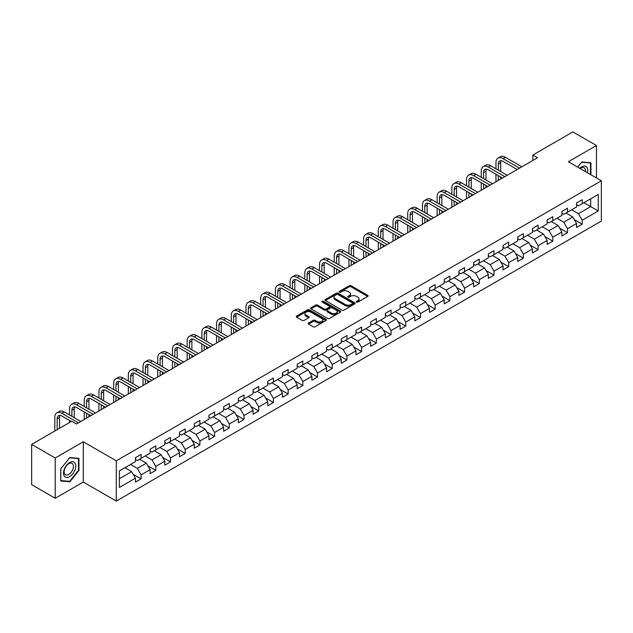 <?xml version="1.0" encoding="UTF-8"?>
<svg xmlns="http://www.w3.org/2000/svg" width="633" height="633" viewBox="0 0 633 633"><rect width="100%" height="100%" fill="white"/><g stroke="black" fill="none" stroke-linecap="round" stroke-linejoin="round"><path stroke-width="0.95" d="M356.585 302.091A0.918 0.53 0 0 0 357.882 302.091L367.71 296.418A1.306 0.752 0 0 0 368.097 295.888A1.306 0.752 0 0 0 367.71 295.35L351.062 285.736A1.306 0.752 0 0 0 349.21 285.736L339.375 291.409A0.918 0.53 0 0 0 340.673 292.161L341.947 291.425A4.186 2.421 0 0 1 347.865 291.425L349.258 292.224A4.186 2.421 0 0 1 350.484 293.934A4.186 2.421 0 0 1 349.258 295.643L347.984 296.379A0.918 0.53 0 0 0 349.274 297.13L350.547 296.394A4.186 2.421 0 0 1 356.474 296.394L357.859 297.194A4.186 2.421 0 0 1 359.085 298.903A4.186 2.421 0 0 1 357.859 300.612L356.585 301.348A0.918 0.53 0 0 0 356.585 302.091L356.585 301.348M308.587 323.02A1.306 0.752 0 0 0 308.208 323.558A1.306 0.752 0 0 0 308.587 324.088L313.264 326.786A1.306 0.752 0 0 0 315.115 326.786L326.035 320.48A1.306 0.752 0 0 0 326.414 319.95A1.306 0.752 0 0 0 326.035 319.412L309.379 309.798A1.306 0.752 0 0 0 307.527 309.798L296.608 316.104A1.306 0.752 0 0 0 296.228 316.635A1.306 0.752 0 0 0 296.608 317.173L302.25 320.433A1.306 0.752 0 0 0 304.101 320.433L308.777 317.734A1.306 0.752 0 0 0 309.157 317.196A1.306 0.752 0 0 0 308.777 316.666L305.976 315.044A3.497 2.018 0 0 1 304.956 313.62A3.497 2.018 0 0 1 307.116 311.752A3.497 2.018 0 0 1 310.93 312.188L321.888 318.518A3.497 2.018 0 0 1 322.917 319.95A3.497 2.018 0 0 1 320.757 321.817A3.497 2.018 0 0 1 316.943 321.374L315.115 320.322A1.306 0.752 0 0 0 313.264 320.322L308.587 323.02L308.587 324.088M83.303 441.771L55.213 457.991L31.65 444.39L31.65 484.656L55.213 498.266L83.303 482.045L116.298 501.091L116.298 460.824L83.303 441.771L83.303 482.045M596.452 177.944L596.452 145.511L568.363 161.732L601.35 180.777L116.298 460.824M596.452 145.511L572.881 131.909L532.828 155.038L532.828 160.481M31.65 444.39L71.711 421.262L76.427 423.975L537.536 157.759L532.828 155.038M342.034 310.17A1.306 0.752 0 0 0 343.885 310.17L354.804 303.872A1.306 0.752 0 0 0 355.192 303.334A1.306 0.752 0 0 0 354.804 302.803L338.149 293.19A1.306 0.752 0 0 0 336.305 293.19L325.386 299.488A1.306 0.752 0 0 0 324.998 300.026A1.306 0.752 0 0 0 325.386 300.556L342.034 310.17M322.561 302.289A0.918 0.53 0 0 1 323.487 302.424L323.487 301.332L340.419 311.112A1.306 0.752 0 0 1 340.799 311.642A1.306 0.752 0 0 1 340.419 312.18L329.5 318.478A1.306 0.752 0 0 1 327.649 318.478L310.993 308.864L315.669 306.19L315.669 305.098L310.993 307.796A1.306 0.752 0 0 0 310.613 308.334A1.306 0.752 0 0 0 310.993 308.864L310.993 307.796M315.669 306.19A1.306 0.752 0 0 1 317.521 306.19L317.521 305.098A1.306 0.752 0 0 0 315.669 305.098M317.521 305.098L324.27 308.999A1.306 0.752 0 0 0 326.122 308.999L329.223 307.211A1.306 0.752 0 0 0 329.603 306.673A1.306 0.752 0 0 0 329.223 306.143L322.189 302.083A0.918 0.53 0 0 1 323.487 301.332M116.298 501.091L601.35 221.052L601.35 180.777M133.215 474.346L141.088 478.888L141.088 474.916L150.132 469.694L150.132 473.666L155.789 470.398L155.789 466.426L164.841 461.204L164.841 465.176L170.491 461.908L170.491 457.936L179.543 452.714L179.543 456.686L185.2 453.418L185.2 449.446L194.244 444.224L194.244 448.196L199.901 444.928L199.901 440.956L208.953 435.733L208.953 439.706L214.603 436.438L214.603 432.466L223.655 427.243L223.655 431.215L229.312 427.955L229.312 423.975L238.356 418.753L238.356 422.725L244.014 419.465L244.014 415.493L253.065 410.263L253.065 414.235L258.723 410.975L258.723 407.003L267.767 401.773L267.767 405.745L273.424 402.485L273.424 398.513L282.476 393.283L282.476 397.263L288.126 393.995L288.126 390.023L297.178 384.801L297.178 388.773L302.835 385.505L302.835 381.533L311.879 376.311L311.879 380.283L317.537 377.015L317.537 373.043L326.588 367.82L326.588 371.793L332.238 368.525L332.238 364.553L341.29 359.33L341.29 363.302L346.947 360.035L346.947 356.062L355.991 350.84L355.991 354.812L361.649 351.544L361.649 347.572L370.701 342.35L370.701 346.322L376.358 343.054L376.358 339.082L385.402 333.86L385.402 337.832L391.059 334.564L391.059 330.592L400.111 325.37L400.111 329.342L405.761 326.074L405.761 322.102L414.813 316.88L414.813 320.852L420.47 317.592L420.47 313.612L429.514 308.39L429.514 312.362L435.172 309.102L435.172 305.13L444.224 299.9L444.224 303.872L449.873 300.612L449.873 296.64L458.925 291.409L458.925 295.382L464.582 292.122L464.582 288.15L473.626 282.919L473.626 286.899L479.284 283.631L479.284 279.659L488.336 274.437L488.336 278.409L493.993 275.141L493.993 271.169L503.037 265.947L503.037 269.919L508.695 266.651L508.695 262.679L517.739 257.457L517.739 261.429L523.396 258.161L523.396 254.189L532.448 248.967L532.448 252.939L538.105 249.671L538.105 245.699L547.149 240.477L547.149 244.449L552.807 241.181L552.807 237.209L561.859 231.987L561.859 235.959L567.508 232.691L567.508 228.719L576.56 223.496L576.56 227.469L582.218 224.201L582.218 220.229L598.24 210.979L598.24 194.434L590.7 198.794L590.7 206.627L598.24 210.979M141.088 478.888L135.43 482.156L135.43 478.184L119.408 487.434L119.408 470.889L135.43 461.639L135.43 457.667L141.088 454.399L141.088 458.371L150.132 453.149L150.132 449.177L155.789 445.909L155.789 449.881L164.841 444.659L164.841 440.687L170.491 437.419L170.491 441.391L179.543 436.169L179.543 432.197L185.2 428.929L185.2 432.901L194.244 427.679L194.244 423.706L199.901 420.439L199.901 424.411L208.953 419.188L208.953 415.216L214.603 411.948L214.603 415.928L223.655 410.698L223.655 406.726L229.312 403.466L229.312 407.438L238.356 402.208L238.356 398.236L244.014 394.976L244.014 398.948L253.065 393.718L253.065 389.746L258.723 386.486L258.723 390.458L267.767 385.236L267.767 381.256L273.424 377.996L273.424 381.968L282.476 376.746L282.476 372.774L288.126 369.506L288.126 373.478L297.178 368.256L297.178 364.284L302.835 361.016L302.835 364.988L311.879 359.766L311.879 355.793L317.537 352.526L317.537 356.498L326.588 351.275L326.588 347.303L332.238 344.036L332.238 348.008L341.29 342.785L341.29 338.813L346.947 335.545L346.947 339.517L355.991 334.295L355.991 330.323L361.649 327.055L361.649 331.027L370.701 325.805L370.701 321.833L376.358 318.565L376.358 322.537L385.402 317.315L385.402 313.343L391.059 310.075L391.059 314.047L400.111 308.825L400.111 304.853L405.761 301.585L405.761 305.565L414.813 300.335L414.813 296.363L420.47 293.103L420.47 297.075L429.514 291.845L429.514 287.873L435.172 284.613L435.172 288.585L444.224 283.355L444.224 279.382L449.873 276.123L449.873 280.095L458.925 274.872L458.925 270.892L464.582 267.632L464.582 271.604L473.626 266.382L473.626 262.41L479.284 259.142L479.284 263.114L488.336 257.892L488.336 253.92L493.993 250.652L493.993 254.624L503.037 249.402L503.037 245.43L508.695 242.162L508.695 246.134L517.739 240.912L517.739 236.94L523.396 233.672L523.396 237.644L532.448 232.422L532.448 228.45L538.105 225.182L538.105 229.154L547.149 223.932L547.149 219.96L552.807 216.692L552.807 220.664L561.859 215.442L561.859 211.469L567.508 208.202L567.508 212.174L576.56 206.951L576.56 202.979L582.218 199.712L582.218 203.691L598.24 194.434M139.577 459.241L146.365 463.158L137.314 468.388L130.525 464.464M135.43 459.463L137.314 460.547L141.088 458.371M137.314 468.388L141.088 474.916M146.365 463.158L150.132 469.694M154.278 450.751L161.067 454.668L152.015 459.898L145.234 455.982M150.132 450.973L152.015 452.057L155.789 449.881M152.015 459.898L155.789 466.426M161.067 454.668L164.841 461.204M168.987 442.261L175.768 446.186L166.724 451.408L159.935 447.491M164.841 442.483L166.724 443.567L170.491 441.391M166.724 451.408L170.491 457.936M175.768 446.186L179.543 452.714M183.689 433.771L190.478 437.696L181.426 442.918L174.637 439.001M179.543 433.993L181.426 435.085L185.2 432.901M181.426 442.918L185.2 449.446M190.478 437.696L194.244 444.224M198.39 425.289L205.179 429.206L196.135 434.428L189.346 430.511M194.244 425.503L196.135 426.595L199.901 424.411M196.135 434.428L199.901 440.956M205.179 429.206L208.953 435.733M213.099 416.799L219.888 420.716L210.836 425.938L204.048 422.021M208.953 417.012L210.836 418.104L214.603 415.928M210.836 425.938L214.603 432.466M219.888 420.716L223.655 427.243M227.801 408.309L234.59 412.225L225.538 417.448L218.757 413.531M223.655 408.522L225.538 409.614L229.312 407.438M225.538 417.448L229.312 423.975M234.59 412.225L238.356 418.753M242.51 399.819L249.291 403.735L240.247 408.958L233.458 405.041M238.356 400.032L240.247 401.124L244.014 398.948M240.247 408.958L244.014 415.493M249.291 403.735L253.065 410.263M257.212 391.329L264.001 395.245L254.949 400.467L248.16 396.551M253.065 391.542L254.949 392.634L258.723 390.458M254.949 400.467L258.723 407.003M264.001 395.245L267.767 401.773M271.913 382.838L278.702 386.755L269.65 391.977L262.869 388.061M267.767 383.052L269.65 384.144L273.424 381.968M269.65 391.977L273.424 398.513M278.702 386.755L282.476 393.283M286.622 374.348L293.403 378.265L284.359 383.487L277.571 379.571M282.476 374.562L284.359 375.654L288.126 373.478M284.359 383.487L288.126 390.023M293.403 378.265L297.178 384.801M301.324 365.858L308.113 369.775L299.061 375.005L292.272 371.08M297.178 366.08L299.061 367.164L302.835 364.988M299.061 375.005L302.835 381.533M308.113 369.775L311.879 376.311M316.025 357.368L322.814 361.285L313.77 366.515L306.981 362.59M311.879 357.59L313.77 358.674L317.537 356.498M313.77 366.515L317.537 373.043M322.814 361.285L326.588 367.82M330.735 348.878L337.524 352.795L328.472 358.025L321.683 354.1M326.588 349.099L328.472 350.184L332.238 348.008M328.472 358.025L332.238 364.553M337.524 352.795L341.29 359.33M345.436 340.388L352.225 344.312L343.173 349.535L336.392 345.618M341.29 340.609L343.173 341.693L346.947 339.517M343.173 349.535L346.947 356.062M352.225 344.312L355.991 350.84M360.145 331.898L366.926 335.822L357.882 341.045L351.093 337.128M355.991 332.119L357.882 333.203L361.649 331.027M357.882 341.045L361.649 347.572M366.926 335.822L370.701 342.35M374.847 323.408L381.636 327.332L372.584 332.554L365.795 328.638M370.701 323.629L372.584 324.721L376.358 322.537M372.584 332.554L376.358 339.082M381.636 327.332L385.402 333.86M389.548 314.925L396.337 318.842L387.285 324.064L380.504 320.148M385.402 315.139L387.285 316.231L391.059 314.047M387.285 324.064L391.059 330.592M396.337 318.842L400.111 325.37M404.258 306.435L411.039 310.352L401.995 315.574L395.206 311.658M400.111 306.649L401.995 307.741L405.761 305.565M401.995 315.574L405.761 322.102M411.039 310.352L414.813 316.88M418.959 297.945L425.748 301.862L416.696 307.084L409.907 303.167M414.813 298.159L416.696 299.251L420.47 297.075M416.696 307.084L420.47 313.612M425.748 301.862L429.514 308.39M433.66 289.455L440.449 293.372L431.405 298.594L424.616 294.677M429.514 289.669L431.405 290.761L435.172 288.585M431.405 298.594L435.172 305.13M440.449 293.372L444.224 299.9M448.37 280.965L455.151 284.882L446.107 290.104L439.318 286.187M444.224 281.179L446.107 282.271L449.873 280.095M446.107 290.104L449.873 296.64M455.151 284.882L458.925 291.409M463.071 272.475L469.86 276.392L460.808 281.614L454.027 277.697M458.925 272.688L460.808 273.78L464.582 271.604M460.808 281.614L464.582 288.15M469.86 276.392L473.626 282.919M477.78 263.985L484.561 267.901L475.518 273.124L468.729 269.207M473.626 264.206L475.518 265.29L479.284 263.114M475.518 273.124L479.284 279.659M484.561 267.901L488.336 274.437M492.482 255.495L499.271 259.411L490.219 264.641L483.43 260.717M488.336 255.716L490.219 256.8L493.993 254.624M490.219 264.641L493.993 271.169M499.271 259.411L503.037 265.947M507.183 247.005L513.972 250.921L504.92 256.151L498.139 252.227M503.037 247.226L504.92 248.31L508.695 246.134M504.92 256.151L508.695 262.679M513.972 250.921L517.739 257.457M521.893 238.514L528.674 242.431L519.63 247.661L512.841 243.745M517.739 238.736L519.63 239.82L523.396 237.644M519.63 247.661L523.396 254.189M528.674 242.431L532.448 248.967M536.594 230.024L543.383 233.949L534.331 239.171L527.542 235.254M532.448 230.246L534.331 231.33L538.105 229.154M534.331 239.171L538.105 245.699M543.383 233.949L547.149 240.477M551.296 221.534L558.084 225.459L549.033 230.681L542.252 226.764M547.149 221.756L549.033 222.84L552.807 220.664M549.033 230.681L552.807 237.209M558.084 225.459L561.859 231.987M566.005 213.044L572.786 216.969L563.742 222.191L556.953 218.274M561.859 213.266L563.742 214.358L567.508 212.174M563.742 222.191L567.508 228.719M572.786 216.969L576.56 223.496M583.911 202.71L590.7 206.627L578.443 213.701L571.654 209.784M576.56 204.776L578.443 205.867L582.218 203.691M578.443 213.701L582.218 220.229M55.213 457.991L55.213 498.266M119.408 478.722L131.656 471.648L124.875 467.732M131.656 471.648L135.43 478.184M574.345 219.659L582.218 224.201M559.643 228.149L567.508 232.691M544.934 236.639L552.807 241.181M530.232 245.129L538.105 249.671M515.531 253.619L523.396 258.161M500.822 262.109L508.695 266.651M486.12 270.6L493.993 275.141M471.411 279.09L479.284 283.631M456.71 287.58L464.582 292.122M442.008 296.062L449.873 300.612M427.299 304.552L435.172 309.102M412.597 313.042L420.47 317.592M397.896 321.532L405.761 326.074M383.187 330.022L391.059 334.564M368.485 338.513L376.358 343.054M353.776 347.003L361.649 351.544M339.074 355.493L346.947 360.035M324.373 363.983L332.238 368.525M309.664 372.473L317.537 377.015M294.962 380.963L302.835 385.505M280.261 389.453L288.126 393.995M265.551 397.943L273.424 402.485M250.85 406.426L258.723 410.975M236.141 414.916L244.014 419.465M221.439 423.406L229.312 427.955M206.738 431.896L214.603 436.438M192.028 440.386L199.901 444.928M177.327 448.876L185.2 453.418M162.626 457.366L170.491 461.908M147.916 465.856L155.789 470.398M590.937 174.763L590.937 162.768L581.838 161.953L577.692 167.12L581.648 162.222L590.462 163.013L590.462 174.494M60.728 481.009L69.828 481.816L78.919 470.501L78.919 458.379L69.828 457.564L60.728 468.879L60.728 481.009M78.452 470.232L78.919 470.501M68.862 481.262L69.828 481.816M356.949 302.226L357.859 301.704A4.186 2.421 0 0 0 359.085 299.995L359.085 298.903M350.484 293.934L350.484 295.025A4.186 2.421 0 0 1 349.258 296.735L348.348 297.257M367.694 296.426L351.062 286.82A1.306 0.752 0 0 0 349.21 286.82L339.747 292.288M354.804 302.803L354.804 303.872L338.149 294.274A1.306 0.752 0 0 0 336.305 294.274L325.402 300.572L325.386 299.488M352.494 303.713A0.918 0.53 0 0 0 352.494 302.962L337.872 294.519A0.918 0.53 0 0 0 336.582 294.519L335.237 295.294A4.186 2.421 0 0 0 334.01 297.004A4.186 2.421 0 0 0 335.237 298.713L345.23 304.481A4.186 2.421 0 0 0 351.149 304.481L352.494 303.713L352.494 304.797A0.918 0.53 0 0 0 352.763 304.426L352.763 303.334M334.01 297.004L334.01 298.096A4.186 2.421 0 0 0 335.237 299.805L335.237 298.713M352.494 304.797L351.149 305.573A4.186 2.421 0 0 1 345.23 305.573L335.237 299.805M317.521 306.19L324.27 310.083A1.306 0.752 0 0 0 326.122 310.083L329.223 308.295A1.306 0.752 0 0 0 329.603 307.765L329.603 306.673M323.487 302.424L340.404 312.188M331.281 313.042A3.497 2.018 0 0 0 335.094 313.485A3.497 2.018 0 0 0 337.254 311.618A3.497 2.018 0 0 0 336.234 310.186L332.372 307.954A1.306 0.752 0 0 0 330.521 307.954L327.419 309.743A1.306 0.752 0 0 0 327.039 310.281A1.306 0.752 0 0 0 327.419 310.811L331.281 313.042L331.281 314.134A3.497 2.018 0 0 0 335.094 314.569A3.497 2.018 0 0 0 337.254 312.702L337.254 311.618M327.039 310.281L327.039 311.373A1.306 0.752 0 0 0 327.419 311.903L327.419 310.811M331.281 314.134L327.419 311.903M322.917 319.95L322.917 321.034A3.497 2.018 0 0 1 320.757 322.901A3.497 2.018 0 0 1 316.943 322.466L315.115 321.414A1.306 0.752 0 0 0 313.264 321.414L308.611 324.096M304.956 313.62L304.956 314.704A3.497 2.018 0 0 0 305.976 316.136L305.976 315.044M308.762 317.742L305.976 316.136M326.011 320.496L309.379 310.89A1.306 0.752 0 0 0 307.527 310.89L296.624 317.18M495.948 168.797L495.948 162.697A10.001 5.776 60 0 1 498.021 158.123L500.379 156.762A10.001 5.776 60 0 1 505.379 157.253L521.893 166.788M498.021 158.123A10.001 5.776 60 0 1 503.021 158.614L519.535 168.149M517.177 169.509L503.021 161.336A6.662 3.845 -120 0 0 499.69 161.011A6.662 3.845 -120 0 0 498.306 164.058L498.306 170.15M501.083 160.703A6.662 3.845 -120 0 0 500.663 162.697L500.663 171.511M498.306 175.594L498.306 180.405M500.663 176.955L500.663 179.044M495.948 181.766L495.948 174.233M589.877 162.673L590.462 163.013M587.479 172.769A8.664 5.001 120 0 0 585.984 166.471A8.664 5.001 120 0 0 579.773 168.323M585.383 171.559A6.559 3.79 120 0 0 584.069 167.8A6.559 3.79 120 0 0 580.152 168.536M69.638 476.657A8.664 5.001 120 0 0 75.762 466.046A8.664 5.001 120 0 0 69.638 462.509A8.664 5.001 120 0 0 63.506 473.12A8.664 5.001 120 0 0 69.638 476.657M68.775 474.441A6.559 3.79 120 0 0 73.064 468.665A6.559 3.79 120 0 0 72.059 463.403A6.559 3.79 120 0 0 68.775 463.728A6.559 3.79 120 0 0 64.495 469.512A6.559 3.79 120 0 0 65.5 474.766A6.559 3.79 120 0 0 68.775 474.441M60.823 468.792L69.638 457.833L78.452 458.616L78.452 470.366L69.638 481.333L60.823 480.55L60.823 468.792M77.867 458.284L78.452 458.616M481.246 177.28L481.246 171.187A10.001 5.776 60 0 1 483.319 166.614L485.669 165.253A10.001 5.776 60 0 1 490.67 165.743L507.183 175.278M483.319 166.614A10.001 5.776 60 0 1 488.312 167.104L504.825 176.639M502.475 178L488.312 169.826A6.662 3.845 -120 0 0 484.981 169.494A6.662 3.845 -120 0 0 483.604 172.548L483.604 178.641M486.373 169.193A6.662 3.845 -120 0 0 485.962 171.187L485.962 180.001M483.604 184.084L483.604 188.895M485.962 185.445L485.962 187.534M481.246 190.256L481.246 182.723M466.545 185.77L466.545 179.677A10.001 5.776 60 0 1 468.61 175.104L470.968 173.743A10.001 5.776 60 0 1 475.969 174.233L492.482 183.768M468.61 175.104A10.001 5.776 60 0 1 473.611 175.594L490.124 185.129M487.766 186.49L473.611 178.316A6.662 3.845 -120 0 0 470.279 177.984A6.662 3.845 -120 0 0 468.895 181.038L468.895 187.131M471.672 177.683A6.662 3.845 -120 0 0 471.253 179.677L471.253 188.492M468.895 192.574L468.895 197.385M471.253 193.935L471.253 196.024M466.545 198.746L466.545 191.213M451.835 194.26L451.835 188.167A10.001 5.776 60 0 1 453.908 183.594L456.266 182.233A10.001 5.776 60 0 1 461.259 182.723L477.78 192.258M453.908 183.594A10.001 5.776 60 0 1 458.909 184.084L475.423 193.619M473.065 194.98L458.909 186.806A6.662 3.845 -120 0 0 455.57 186.474A6.662 3.845 -120 0 0 454.193 189.528L454.193 195.621M456.971 186.165A6.662 3.845 -120 0 0 456.551 188.167L456.551 196.982M454.193 201.065L454.193 205.875M456.551 202.425L456.551 204.514M451.835 207.236L451.835 199.704M437.134 202.75L437.134 196.657A10.001 5.776 60 0 1 439.199 192.084L441.557 190.723A10.001 5.776 60 0 1 446.558 191.213L463.071 200.748M439.199 192.084A10.001 5.776 60 0 1 444.2 192.574L460.713 202.109M458.363 203.47L444.2 195.296A6.662 3.845 -120 0 0 440.869 194.964A6.662 3.845 -120 0 0 439.492 198.018L439.492 204.111M442.261 194.655A6.662 3.845 -120 0 0 441.842 196.657L441.842 205.472M439.492 209.555L439.492 214.365M441.842 210.916L441.842 213.005M437.134 215.726L437.134 208.194M422.425 211.24L422.425 205.147A10.001 5.776 60 0 1 424.498 200.566L426.856 199.205A10.001 5.776 60 0 1 431.856 199.704L448.37 209.238M424.498 200.566A10.001 5.776 60 0 1 429.498 201.065L446.012 210.599M443.654 211.96L429.498 203.786A6.662 3.845 -120 0 0 426.167 203.454A6.662 3.845 -120 0 0 424.783 206.508L424.783 212.601M427.56 203.146A6.662 3.845 -120 0 0 427.14 205.147L427.14 213.962M424.783 218.045L424.783 222.856M427.14 219.406L427.14 221.495M422.425 224.217L422.425 216.684M407.723 219.73L407.723 213.637A10.001 5.776 60 0 1 409.796 209.056L412.154 207.695A10.001 5.776 60 0 1 417.147 208.194L433.66 217.728M409.796 209.056A10.001 5.776 60 0 1 414.797 209.555L431.31 219.089M428.952 220.45L414.797 212.277A6.662 3.845 -120 0 0 411.458 211.944A6.662 3.845 -120 0 0 410.081 214.998L410.081 221.091M412.851 211.636A6.662 3.845 -120 0 0 412.439 213.637L412.439 222.452M410.081 226.535L410.081 231.346M412.439 227.896L412.439 229.985M407.723 232.707L407.723 225.174M393.022 228.22L393.022 222.128A10.001 5.776 60 0 1 395.087 217.546L397.445 216.185A10.001 5.776 60 0 1 402.446 216.684L418.959 226.218M395.087 217.546A10.001 5.776 60 0 1 400.088 218.045L416.601 227.579M414.243 228.94L400.088 220.767A6.662 3.845 -120 0 0 396.756 220.434A6.662 3.845 -120 0 0 395.372 223.489L395.372 229.581M398.149 220.126A6.662 3.845 -120 0 0 397.73 222.128L397.73 230.942M395.372 235.025L395.372 239.836M397.73 236.386L397.73 238.475M393.022 241.197L393.022 233.664M378.312 236.71L378.312 230.618A10.001 5.776 60 0 1 380.386 226.036L382.743 224.675A10.001 5.776 60 0 1 387.744 225.174L404.258 234.708M380.386 226.036A10.001 5.776 60 0 1 385.386 226.535L401.9 236.069M399.542 237.43L385.386 229.257A6.662 3.845 -120 0 0 382.055 228.924A6.662 3.845 -120 0 0 380.67 231.979L380.67 238.071M383.448 228.616A6.662 3.845 -120 0 0 383.028 230.618L383.028 239.432M380.67 243.515L380.67 248.326M383.028 244.876L383.028 246.965M378.312 249.687L378.312 242.154M363.611 245.2L363.611 239.108A10.001 5.776 60 0 1 365.684 234.526L368.034 233.166A10.001 5.776 60 0 1 373.035 233.664L389.548 243.199M365.684 234.526A10.001 5.776 60 0 1 370.677 235.025L387.19 244.56M384.84 245.921L370.677 237.747A6.662 3.845 -120 0 0 367.346 237.415A6.662 3.845 -120 0 0 365.969 240.461L365.969 246.561M368.738 237.106A6.662 3.845 -120 0 0 368.327 239.108L368.327 247.922M365.969 252.005L365.969 256.816M368.327 253.358L368.327 255.455M363.611 258.169L363.611 250.644M348.91 253.691L348.91 247.59A10.001 5.776 60 0 1 350.975 243.017L353.333 241.656A10.001 5.776 60 0 1 358.333 242.154L374.847 251.689M350.975 243.017A10.001 5.776 60 0 1 355.975 243.515L372.489 253.05M370.131 254.411L355.975 246.229A6.662 3.845 -120 0 0 352.644 245.905A6.662 3.845 -120 0 0 351.26 248.951L351.26 255.052M354.037 245.596A6.662 3.845 -120 0 0 353.618 247.59L353.618 256.412M351.26 260.487L351.26 265.298M353.618 261.848L353.618 263.937M348.91 266.659L348.91 259.134M334.2 262.181L334.2 256.08A10.001 5.776 60 0 1 336.273 251.507L338.631 250.146A10.001 5.776 60 0 1 343.624 250.644L360.145 260.179M336.273 251.507A10.001 5.776 60 0 1 341.274 252.005L357.787 261.532M355.43 262.893L341.274 254.719A6.662 3.845 -120 0 0 337.935 254.395A6.662 3.845 -120 0 0 336.558 257.441L336.558 263.542M339.335 254.086A6.662 3.845 -120 0 0 338.916 256.08L338.916 264.903M336.558 268.978L336.558 273.788M338.916 270.338L338.916 272.427M334.2 275.149L334.2 267.617M319.499 270.671L319.499 264.57A10.001 5.776 60 0 1 321.572 259.997L323.922 258.636A10.001 5.776 60 0 1 328.923 259.134L345.436 268.661M321.572 259.997A10.001 5.776 60 0 1 326.565 260.487L343.078 270.022M340.728 271.383L326.565 263.209A6.662 3.845 -120 0 0 323.234 262.885A6.662 3.845 -120 0 0 321.857 265.931L321.857 272.032M324.626 262.576A6.662 3.845 -120 0 0 324.207 264.57L324.207 273.385M321.857 277.468L321.857 282.278M324.207 278.829L324.207 280.917M319.499 283.639L319.499 276.107M304.789 279.153L304.789 273.06A10.001 5.776 60 0 1 306.863 268.487L309.221 267.126A10.001 5.776 60 0 1 314.221 267.617L330.735 277.151M306.863 268.487A10.001 5.776 60 0 1 311.863 268.978L328.377 278.512M326.019 279.873L311.863 271.699A6.662 3.845 -120 0 0 308.532 271.375A6.662 3.845 -120 0 0 307.147 274.421L307.147 280.514M309.925 271.066A6.662 3.845 -120 0 0 309.505 273.06L309.505 281.875M307.147 285.958L307.147 290.769M309.505 287.319L309.505 289.408M304.789 292.13L304.789 284.597M290.088 287.643L290.088 281.55A10.001 5.776 60 0 1 292.161 276.977L294.519 275.616A10.001 5.776 60 0 1 299.512 276.107L316.025 285.641M292.161 276.977A10.001 5.776 60 0 1 297.162 277.468L313.675 287.002M311.317 288.363L297.162 280.19A6.662 3.845 -120 0 0 293.823 279.857A6.662 3.845 -120 0 0 292.446 282.911L292.446 289.004M295.215 279.557A6.662 3.845 -120 0 0 294.804 281.55L294.804 290.365M292.446 294.448L292.446 299.259M294.804 295.809L294.804 297.898M290.088 300.62L290.088 293.087M275.387 296.133L275.387 290.041A10.001 5.776 60 0 1 277.452 285.467L279.81 284.106A10.001 5.776 60 0 1 284.81 284.597L301.324 294.131M277.452 285.467A10.001 5.776 60 0 1 282.453 285.958L298.966 295.492M296.608 296.853L282.453 288.68A6.662 3.845 -120 0 0 279.121 288.347A6.662 3.845 -120 0 0 277.745 291.402L277.745 297.494M280.514 288.047A6.662 3.845 -120 0 0 280.095 290.041L280.095 298.855M277.745 302.938L277.745 307.749M280.095 304.299L280.095 306.388M275.387 309.11L275.387 301.577M260.677 304.623L260.677 298.531A10.001 5.776 60 0 1 262.75 293.957L265.108 292.596A10.001 5.776 60 0 1 270.109 293.087L286.622 302.621M262.75 293.957A10.001 5.776 60 0 1 267.751 294.448L284.264 303.982M281.907 305.343L267.751 297.17A6.662 3.845 -120 0 0 264.42 296.837A6.662 3.845 -120 0 0 263.035 299.892L263.035 305.984M265.813 296.529A6.662 3.845 -120 0 0 265.393 298.531L265.393 307.345M263.035 311.428L263.035 316.239M265.393 312.789L265.393 314.878M260.677 317.6L260.677 310.067M245.976 313.113L245.976 307.021A10.001 5.776 60 0 1 248.049 302.439L250.399 301.086A10.001 5.776 60 0 1 255.4 301.577L271.913 311.112M248.049 302.439A10.001 5.776 60 0 1 253.042 302.938L269.555 312.473M267.205 313.833L253.042 305.66A6.662 3.845 -120 0 0 249.711 305.328A6.662 3.845 -120 0 0 248.334 308.382L248.334 314.474M251.103 305.019A6.662 3.845 -120 0 0 250.692 307.021L250.692 315.835M248.334 319.918L248.334 324.729M250.692 321.279L250.692 323.368M245.976 326.09L245.976 318.557M231.274 321.604L231.274 315.511A10.001 5.776 60 0 1 233.34 310.93L235.698 309.569A10.001 5.776 60 0 1 240.698 310.067L257.212 319.602M233.34 310.93A10.001 5.776 60 0 1 238.34 311.428L254.854 320.963M252.496 322.324L238.34 314.15A6.662 3.845 -120 0 0 235.009 313.818A6.662 3.845 -120 0 0 233.624 316.872L233.624 322.965M236.402 313.509A6.662 3.845 -120 0 0 235.982 315.511L235.982 324.325M233.624 328.408L233.624 333.219M235.982 329.769L235.982 331.858M231.274 334.58L231.274 327.047M216.565 330.094L216.565 324.001A10.001 5.776 60 0 1 218.638 319.42L220.996 318.059A10.001 5.776 60 0 1 225.989 318.557L242.51 328.092M218.638 319.42A10.001 5.776 60 0 1 223.639 319.918L240.152 329.453M237.794 330.814L223.639 322.64A6.662 3.845 -120 0 0 220.3 322.308A6.662 3.845 -120 0 0 218.923 325.362L218.923 331.455M221.7 321.999A6.662 3.845 -120 0 0 221.281 324.001L221.281 332.816M218.923 336.898L218.923 341.709M221.281 338.259L221.281 340.348M216.565 343.07L216.565 335.537M201.864 338.584L201.864 332.491A10.001 5.776 60 0 1 203.937 327.91L206.287 326.549A10.001 5.776 60 0 1 211.287 327.047L227.801 336.582M203.937 327.91A10.001 5.776 60 0 1 208.93 328.408L225.443 337.943M223.093 339.304L208.93 331.13A6.662 3.845 -120 0 0 205.598 330.798A6.662 3.845 -120 0 0 204.222 333.852L204.222 339.945M206.991 330.489A6.662 3.845 -120 0 0 206.572 332.491L206.572 341.306M204.222 345.389L204.222 350.199M206.572 346.749L206.572 348.838M201.864 351.56L201.864 344.028M187.154 347.074L187.154 340.981A10.001 5.776 60 0 1 189.227 336.4L191.585 335.039A10.001 5.776 60 0 1 196.586 335.537L213.099 345.072M189.227 336.4A10.001 5.776 60 0 1 194.228 336.898L210.742 346.433M208.384 347.794L194.228 339.62A6.662 3.845 -120 0 0 190.897 339.288A6.662 3.845 -120 0 0 189.512 342.342L189.512 348.435M192.29 338.979A6.662 3.845 -120 0 0 191.87 340.981L191.87 349.796M189.512 353.879L189.512 358.689M191.87 355.24L191.87 357.329M187.154 360.042L187.154 352.518M172.453 355.564L172.453 349.471A10.001 5.776 60 0 1 174.526 344.89L176.884 343.529A10.001 5.776 60 0 1 181.877 344.028L198.39 353.562M174.526 344.89A10.001 5.776 60 0 1 179.527 345.389L196.04 354.923M193.682 356.284L179.527 348.11A6.662 3.845 -120 0 0 176.188 347.778A6.662 3.845 -120 0 0 174.811 350.824L174.811 356.925M177.58 347.47A6.662 3.845 -120 0 0 177.169 349.471L177.169 358.286M174.811 362.369L174.811 367.172M177.169 363.722L177.169 365.819M172.453 368.533L172.453 361.008M157.752 364.054L157.752 357.954A10.001 5.776 60 0 1 159.817 353.38L162.175 352.019A10.001 5.776 60 0 1 167.175 352.518L183.689 362.052M159.817 353.38A10.001 5.776 60 0 1 164.817 353.879L181.331 363.413M178.973 364.766L164.817 356.593A6.662 3.845 -120 0 0 161.486 356.268A6.662 3.845 -120 0 0 160.109 359.315L160.109 365.415M162.879 355.96A6.662 3.845 -120 0 0 162.459 357.954L162.459 366.776M160.109 370.851L160.109 375.662M162.459 372.212L162.459 374.301M157.752 377.023L157.752 369.49M143.042 372.544L143.042 366.444A10.001 5.776 60 0 1 145.115 361.87L147.473 360.509A10.001 5.776 60 0 1 152.474 361.008L168.987 370.542M145.115 361.87A10.001 5.776 60 0 1 150.116 362.369L166.629 371.895M164.271 373.256L150.116 365.083A6.662 3.845 -120 0 0 146.785 364.758A6.662 3.845 -120 0 0 145.4 367.805L145.4 373.905M148.177 364.45A6.662 3.845 -120 0 0 147.758 366.444L147.758 375.266M145.4 379.341L145.4 384.152M147.758 380.702L147.758 382.791M143.042 385.513L143.042 377.98M128.341 381.034L128.341 374.934A10.001 5.776 60 0 1 130.414 370.36L132.764 368.999A10.001 5.776 60 0 1 137.765 369.49L154.278 379.025M130.414 370.36A10.001 5.776 60 0 1 135.407 370.851L151.928 380.386M149.57 381.746L135.407 373.573A6.662 3.845 -120 0 0 132.075 373.248A6.662 3.845 -120 0 0 130.699 376.295L130.699 382.387M133.468 372.94A6.662 3.845 -120 0 0 133.057 374.934L133.057 383.748M130.699 387.831L130.699 392.642M133.057 389.192L133.057 391.281M128.341 394.003L128.341 386.47M113.639 389.517L113.639 383.424A10.001 5.776 60 0 1 115.704 378.851L118.062 377.49A10.001 5.776 60 0 1 123.063 377.98L139.577 387.515M115.704 378.851A10.001 5.776 60 0 1 120.705 379.341L137.219 388.876M134.861 390.237L120.705 382.063A6.662 3.845 -120 0 0 117.374 381.739A6.662 3.845 -120 0 0 115.989 384.785L115.989 390.877M118.767 381.43A6.662 3.845 -120 0 0 118.347 383.424L118.347 392.238M115.989 396.321L115.989 401.132M118.347 397.682L118.347 399.771M113.639 402.493L113.639 394.96M98.93 398.007L98.93 391.914A10.001 5.776 60 0 1 101.003 387.341L103.361 385.98A10.001 5.776 60 0 1 108.362 386.47L124.875 396.005M101.003 387.341A10.001 5.776 60 0 1 106.004 387.831L122.517 397.366M120.159 398.727L106.004 390.553A6.662 3.845 -120 0 0 102.673 390.221A6.662 3.845 -120 0 0 101.288 393.275L101.288 399.368M104.065 389.92A6.662 3.845 -120 0 0 103.646 391.914L103.646 400.729M101.288 404.811L101.288 409.622M103.646 406.172L103.646 408.261M98.93 410.983L98.93 403.45M84.229 406.497L84.229 400.404A10.001 5.776 60 0 1 86.302 395.831L88.652 394.47A10.001 5.776 60 0 1 93.652 394.96L110.166 404.495M86.302 395.831A10.001 5.776 60 0 1 91.294 396.321L107.808 405.856M105.458 407.217L91.294 399.043A6.662 3.845 -120 0 0 87.963 398.711A6.662 3.845 -120 0 0 86.586 401.765L86.586 407.858M89.356 398.41A6.662 3.845 -120 0 0 88.944 400.404L88.944 409.219M86.586 413.302L86.586 418.112M88.944 414.662L88.944 416.751M84.229 419.473L84.229 411.941M69.519 414.987L69.519 408.894A10.001 5.776 60 0 1 71.592 404.321L73.95 402.96A10.001 5.776 60 0 1 78.951 403.45L95.464 412.985M71.592 404.321A10.001 5.776 60 0 1 76.593 404.811L93.106 414.346M90.748 415.707L76.593 407.533A6.662 3.845 -120 0 0 73.262 407.201A6.662 3.845 -120 0 0 71.877 410.255L71.877 416.348M74.654 406.892A6.662 3.845 -120 0 0 74.235 408.894L74.235 417.709M69.519 422.52L69.519 420.431M54.818 431.01L54.818 417.384A10.001 5.776 60 0 1 56.891 412.803L59.249 411.45A10.001 5.776 60 0 1 64.242 411.941L80.755 421.475M56.891 412.803A10.001 5.776 60 0 1 61.892 413.302L78.405 422.836M71.331 421.475L61.892 416.023A6.662 3.845 -120 0 0 58.553 415.691A6.662 3.845 -120 0 0 57.176 418.745L57.176 429.649M59.953 415.383A6.662 3.845 -120 0 0 59.534 417.384L59.534 428.288M357.859 301.704L357.859 300.612M347.984 297.13L347.984 296.379M349.258 296.735L349.258 295.643M339.375 292.161L339.375 291.409M349.21 286.82L349.21 285.736M351.062 286.82L351.062 285.736M367.71 296.418L367.71 295.35M336.305 294.274L336.305 293.19M338.149 294.274L338.149 293.19M345.23 305.573L345.23 304.481M351.149 305.573L351.149 304.481M324.27 310.083L324.27 308.999M326.122 310.083L326.122 308.999M329.223 308.295L329.223 307.211M340.419 312.18L340.419 311.112M313.264 321.414L313.264 320.322M315.115 321.414L315.115 320.322M316.943 322.466L316.943 321.374M308.777 317.734L308.777 316.666M296.608 317.173L296.608 316.104M307.527 310.89L307.527 309.798M309.379 310.89L309.379 309.798M326.035 320.48L326.035 319.412M505.379 157.253L503.021 158.614M500.663 162.697L498.306 164.058M490.67 165.743L488.312 167.104M485.962 171.187L483.604 172.548M475.969 174.233L473.611 175.594M471.253 179.677L468.895 181.038M461.259 182.723L458.909 184.084M456.551 188.167L454.193 189.528M446.558 191.213L444.2 192.574M441.842 196.657L439.492 198.018M431.856 199.704L429.498 201.065M427.14 205.147L424.783 206.508M417.147 208.194L414.797 209.555M412.439 213.637L410.081 214.998M402.446 216.684L400.088 218.045M397.73 222.128L395.372 223.489M387.744 225.174L385.386 226.535M383.028 230.618L380.67 231.979M373.035 233.664L370.677 235.025M368.327 239.108L365.969 240.461M358.333 242.154L355.975 243.515M353.618 247.59L351.26 248.951M343.624 250.644L341.274 252.005M338.916 256.08L336.558 257.441M328.923 259.134L326.565 260.487M324.207 264.57L321.857 265.931M314.221 267.617L311.863 268.978M309.505 273.06L307.147 274.421M299.512 276.107L297.162 277.468M294.804 281.55L292.446 282.911M284.81 284.597L282.453 285.958M280.095 290.041L277.745 291.402M270.109 293.087L267.751 294.448M265.393 298.531L263.035 299.892M255.4 301.577L253.042 302.938M250.692 307.021L248.334 308.382M240.698 310.067L238.34 311.428M235.982 315.511L233.624 316.872M225.989 318.557L223.639 319.918M221.281 324.001L218.923 325.362M211.287 327.047L208.93 328.408M206.572 332.491L204.222 333.852M196.586 335.537L194.228 336.898M191.87 340.981L189.512 342.342M181.877 344.028L179.527 345.389M177.169 349.471L174.811 350.824M167.175 352.518L164.817 353.879M162.459 357.954L160.109 359.315M152.474 361.008L150.116 362.369M147.758 366.444L145.4 367.805M137.765 369.49L135.407 370.851M133.057 374.934L130.699 376.295M123.063 377.98L120.705 379.341M118.347 383.424L115.989 384.785M108.362 386.47L106.004 387.831M103.646 391.914L101.288 393.275M93.652 394.96L91.294 396.321M88.944 400.404L86.586 401.765M78.951 403.45L76.593 404.811M74.235 408.894L71.877 410.255M64.242 411.941L61.892 413.302M59.534 417.384L57.176 418.745"/></g></svg>
